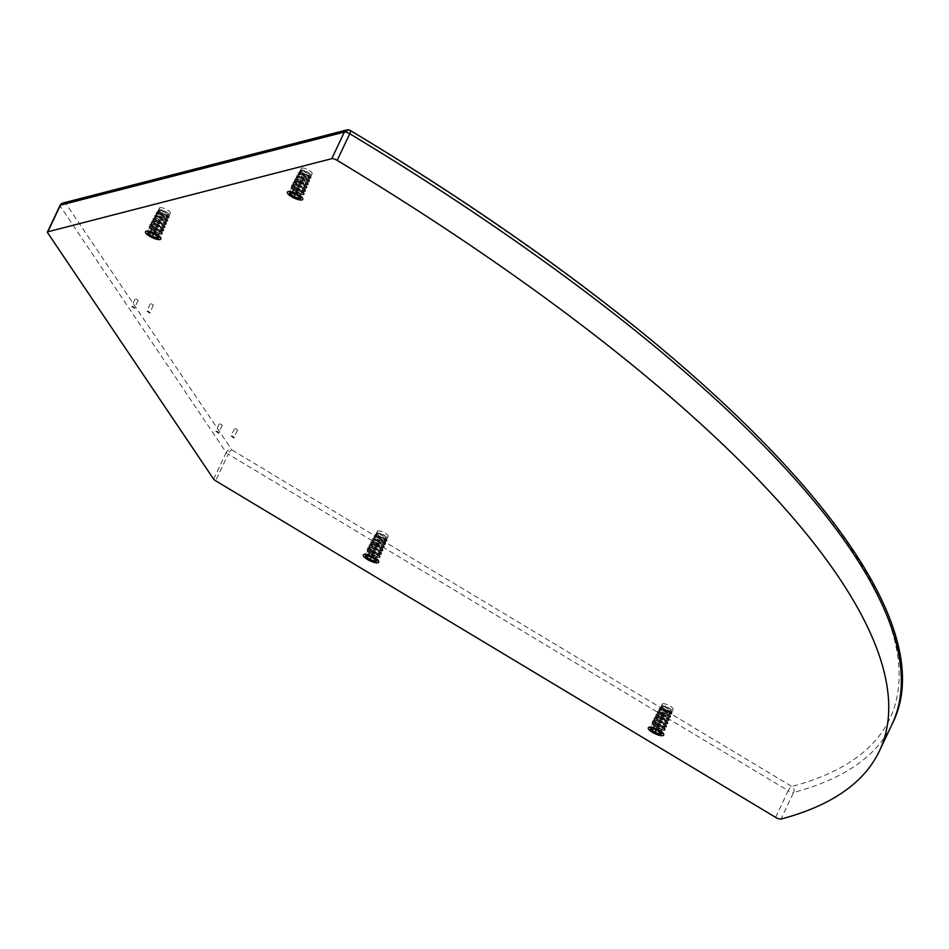 <?xml version="1.0" encoding="UTF-8"?>
<svg xmlns="http://www.w3.org/2000/svg" width="949" height="949" viewBox="0 0 949 949"><rect width="100%" height="100%" fill="white"/><g stroke="black" fill="none" stroke-linecap="round" stroke-linejoin="round"><path stroke-width="0.71" stroke-dasharray="4.75 3.56" d="M136.17 299.006L138.127 300.394L136.17 299.006M220.31 423.883L222.268 425.282L220.31 423.883M235.554 428.64L237.511 430.039L235.554 428.64M151.413 303.763L153.37 305.163L151.413 303.763M163.169 208.092A6.038 1.744 -154.7 0 0 159.42 208.045A6.038 1.744 -154.7 0 0 164.141 212.208A6.038 1.744 -154.7 0 0 170.345 213.217A6.038 1.744 -154.7 0 0 163.169 208.092M380.988 531.321A6.038 1.744 -154.7 0 0 377.239 531.286A6.038 1.744 -154.7 0 0 381.949 535.438A6.038 1.744 -154.7 0 0 388.165 536.446A6.038 1.744 -154.7 0 0 380.988 531.321M665.973 704.182A6.038 1.744 -154.7 0 0 662.224 704.146A6.038 1.744 -154.7 0 0 666.945 708.298A6.038 1.744 -154.7 0 0 673.149 709.306A6.038 1.744 -154.7 0 0 665.973 704.182M305.009 168.507A6.038 1.744 -154.7 0 0 301.26 168.471A6.038 1.744 -154.7 0 0 305.981 172.623A6.038 1.744 -154.7 0 0 312.185 173.631A6.038 1.744 -154.7 0 0 305.009 168.507M62.919 203.039A4.389 3.974 -104.4 0 1 65.813 203.489L231.829 449.873A4.389 1.376 -59 0 0 228.223 454.144A4.389 1.269 25.3 0 1 226.218 452.483A4.389 3.784 146 0 1 231.829 449.873L791.822 786.46A4.389 3.986 -104.8 0 1 793.613 792.415A4.389 1.269 25.3 0 1 788.216 790.731A4.389 1.376 121 0 1 791.822 786.46A1106.332 318.923 -154.7 0 0 349.73 130.404L65.813 203.489A4.389 3.784 -34 0 0 60.202 206.111A4.389 1.269 25.3 0 1 60.036 205.423M158.222 229.966L155.185 230.239L155.612 229.35L158.222 229.966A8.161 2.159 21.3 0 1 158.969 230.346L162.315 232.647L159.468 232.315L159.871 231.402M159.681 226.823L156.68 227.096L157.107 226.218L159.681 226.823A7.983 2.112 21.2 0 1 160.369 227.179L163.667 229.444L160.867 229.112L161.259 228.211M161.128 223.679L158.175 223.964L158.59 223.086L161.128 223.679A7.817 2.064 21.1 0 1 161.769 224L165.031 226.23L162.267 225.909L162.647 225.02M162.587 220.536L159.669 220.82L160.084 219.954L162.587 220.536A7.639 2.005 21 0 1 163.169 220.832L166.395 223.027L163.655 222.718L164.047 221.829M164.047 217.404L161.164 217.677L161.567 216.823L164.047 217.404A7.462 1.957 20.9 0 1 164.58 217.665L167.748 219.812L165.055 219.516L165.434 218.65M155.185 230.239L153.157 228.08L155.612 229.35M156.68 227.096L154.675 224.972L157.107 226.218M158.175 223.964L156.205 221.864L158.59 223.086M159.669 220.82L157.724 218.756L160.084 219.954M161.164 217.677L159.242 215.648L161.567 216.823M162.659 214.545L160.761 212.54L165.494 214.26L162.659 214.545L163.062 213.703M152.208 226.159L150.072 224.664L153.928 224.806L152.208 226.159L152.659 225.281M153.809 223.051L151.698 221.58L155.506 221.71L153.809 223.051L154.248 222.185M155.399 219.943L153.323 218.495L157.083 218.614L155.399 219.943L155.85 219.077M157 216.835L154.948 215.411L158.673 215.518L157 216.835L157.439 215.981M158.602 213.727L156.585 212.327L160.251 212.422L158.602 213.727L159.029 212.884M159.468 232.315L158.969 230.346M160.867 229.112L160.369 227.179M162.267 225.909L161.769 224M163.655 222.718L163.169 220.832M165.055 219.516L164.58 217.665M166.455 216.313L165.98 214.498L169.112 216.609L166.455 216.313L166.822 215.459M162.35 234.154L161.069 234.023L161.46 233.098L162.35 234.154A8.114 1.803 26.7 0 1 162.16 234.178A8.114 1.803 26.7 0 1 162.018 234.189L159.574 233.229L158.459 233.359L159.171 234.154L159.574 233.229M163.703 230.892L162.433 230.773L162.813 229.86L163.703 230.892A7.948 1.756 26.7 0 1 163.536 230.915A7.948 1.756 26.7 0 1 163.394 230.927L160.986 229.966L159.883 230.097L160.583 230.892L160.986 229.966M165.043 227.63L163.797 227.523L164.177 226.621L165.043 227.63A7.77 1.708 26.8 0 1 164.901 227.653A7.77 1.708 26.8 0 1 164.758 227.665L162.386 226.716L161.306 226.835L161.994 227.63L162.386 226.716M166.395 224.379L165.15 224.272L165.529 223.383L166.395 224.379A7.592 1.649 26.8 0 1 166.265 224.391A7.592 1.649 26.8 0 1 166.134 224.403L163.797 223.466L162.73 223.584L163.406 224.367L163.797 223.466M167.736 221.117L166.514 221.022L166.882 220.144L167.736 221.117A7.426 1.601 26.9 0 1 167.629 221.129A7.426 1.601 26.9 0 1 167.51 221.141L165.209 220.215L164.153 220.322L164.818 221.105L165.209 220.215M161.069 234.023L162.587 232.968L161.46 233.098M162.433 230.773L163.928 229.729L162.813 229.86M163.797 227.523L165.268 226.503L164.177 226.621M165.15 224.272L166.609 223.264L165.529 223.383M166.514 221.022L167.949 220.038L166.882 220.144M167.878 217.772L169.29 216.799L168.246 216.906L169.088 217.855L167.878 217.772L168.246 216.906M159.171 234.154L162.018 234.189M160.583 230.892L163.394 230.927M161.994 227.63L164.758 227.665M163.406 224.367L166.134 224.403M164.818 221.105L167.51 221.141M166.229 217.843L168.875 217.879L166.609 216.965L165.577 217.06L166.229 217.843L166.609 216.965M153.026 230.512L155.019 232.386L155.458 231.473L153.026 230.512A8.078 2.515 29.4 0 1 152.35 230.049L151.626 228.65L149.361 227.072L150.44 228.697L150.072 227.001L162.303 230.856L152.089 225.565L151.733 223.893L163.655 227.594L153.75 222.446L153.394 220.785L164.865 224.486L165.28 223.501L162.042 222.801L157.807 220.322L155.814 218.282L155.695 216.55L160.867 216.645L166.751 220.144L163.477 219.551L159.515 217.238L157.237 214.723L157.368 213.406L163.157 213.774L168.115 216.894L162.991 215.316L158.874 211.615L158.673 213.027L161.544 215.637L165.494 217.653L167.736 217.784L164.829 215.553L159.717 213.94L156.822 214.391L157.202 216.396L162.137 220.085L166.348 221.105L164.07 219.077L158.958 217.191L155.683 217.167L155.114 218.816L159.444 222.683L164.865 224.486M154.568 227.309L156.538 229.16L156.965 228.258L154.568 227.309A7.9 2.456 29.5 0 1 153.952 226.87L150.998 223.928L152.089 225.565M156.122 224.094L158.056 225.933L158.471 225.032L156.122 224.094A7.722 2.408 29.6 0 1 155.553 223.691L152.647 220.785L153.75 222.446M157.664 220.892L159.574 222.707L159.99 221.817L157.664 220.892A7.556 2.361 29.7 0 1 157.154 220.512L154.284 217.641L155.387 219.314M159.218 217.677L161.093 219.468L161.496 218.602L159.218 217.677A7.378 2.313 29.8 0 1 158.744 217.345L155.933 214.498L157.048 216.182M155.019 232.386L157.736 233.063L155.458 231.473M156.538 229.16L159.207 229.824L156.965 228.258M158.056 225.933L160.689 226.597L158.471 225.032M159.574 222.707L162.172 223.359L159.99 221.817M161.093 219.468L163.643 220.121L161.496 218.602M162.611 216.242L165.126 216.882L160.761 214.462L162.611 216.242L163.014 215.376M149.954 227.072L149.693 224.806L149.954 227.072L149.147 226.657A8.055 2.823 27.2 0 0 149.361 227.072L151.164 229.551L151.626 228.65M151.603 223.952L151.354 221.71L151.603 223.952L150.808 223.549A7.877 2.776 27.3 0 0 150.998 223.928L152.777 226.384L153.228 225.494M153.252 220.832L153.003 218.614L153.252 220.832L152.469 220.441A7.699 2.717 27.3 0 0 152.647 220.785L154.39 223.217L154.841 222.339M154.901 217.712L154.663 215.518L154.901 217.712L154.118 217.321A7.533 2.669 27.3 0 0 154.284 217.641L156.004 220.038L156.455 219.172M156.561 214.593L156.324 212.422L156.561 214.593L155.778 214.213A7.355 2.622 27.4 0 0 155.933 214.498L157.629 216.87L158.056 216.016M151.164 229.551L152.35 230.049M152.777 226.384L153.952 226.87M154.39 223.217L155.553 223.691M156.004 220.038L157.154 220.512M157.629 216.87L158.744 217.345M158.4 212.529L157.475 211.176A7.177 2.562 27.5 0 0 157.57 211.354L159.242 213.703L160.345 214.166L159.669 212.849L157.57 211.354L158.673 213.027M159.242 213.703L159.669 212.849M149.147 226.657L150.428 226.182M150.808 223.549L152.065 223.074M152.469 220.441L153.714 219.966M154.118 217.321L155.363 216.858M155.778 214.213L157 213.75M157.083 218.614A7.663 2.444 21.1 0 1 157.724 218.756M161.306 226.835A7.746 1.981 29.3 0 1 160.689 226.597M155.506 221.71A7.829 2.491 21.2 0 1 156.205 221.864M159.883 230.097A7.924 2.04 29.3 0 1 159.207 229.824M153.928 224.806A8.007 2.539 21.3 0 1 154.675 224.972M158.459 233.359A8.102 2.088 29.2 0 1 157.736 233.063M152.753 227.985L152.753 229.611L152.753 227.985A8.185 2.574 21.3 0 1 153.157 228.08M152.753 229.611L160.488 234.332L150.44 228.697M157.475 211.176L158.874 211.615M153.216 228.673L161.377 233.122L150.559 226.076L162.706 229.883L152.231 222.968L164.058 226.621L153.892 219.86L165.28 223.501M157.807 237.475A5.077 1.459 -154.7 0 0 157.831 237.428A5.077 1.459 -154.7 0 0 157.653 236.633A5.077 1.459 -154.7 0 0 154.201 234.095L153.37 233.834M154.841 234.557L154.201 234.095A5.077 1.459 -154.7 0 0 149.8 232.719L149.717 232.825M150.322 232.885L149.8 232.719A5.077 1.459 -154.7 0 0 148.661 233.086A5.077 1.459 -154.7 0 0 148.637 233.134M157.344 236.42L158.78 233.976L158.115 235.637A2.539 2.017 92.3 0 0 154.663 233.098A2.539 2.183 -34 0 0 150.262 231.722L149.8 232.719M154.663 233.098L154.201 234.095M148.839 233.881L149.313 232.885A2.539 2.017 -87.7 0 1 153.026 233.727M150.262 231.722L149.313 232.885M154.023 234.13A2.539 2.183 146 0 1 157.32 236.384M158.115 235.637L157.653 236.633M153.513 230.216A4.389 1.269 -154.7 0 0 150.938 230.014A4.389 1.269 -154.7 0 0 150.784 230.18A4.389 1.269 -154.7 0 0 154.213 233.205A4.389 1.269 -154.7 0 0 158.732 233.94A4.389 1.269 -154.7 0 0 158.768 233.715A4.389 1.269 -154.7 0 0 153.513 230.216M162.742 210.666A4.389 1.269 -154.7 0 0 160.013 210.642A4.389 1.269 -154.7 0 0 163.453 213.667A4.389 1.269 -154.7 0 0 167.961 214.403A4.389 1.269 -154.7 0 0 162.742 210.666M162.433 210.203A5.492 1.59 -154.7 0 0 159.029 210.156A5.492 1.59 -154.7 0 0 163.311 213.952A5.492 1.59 -154.7 0 0 168.969 214.854A5.492 1.59 -154.7 0 0 162.433 210.203M151.745 231.686A6.584 1.898 -154.7 0 0 147.676 231.627A6.584 1.898 -154.7 0 0 152.813 236.182A6.584 1.898 -154.7 0 0 159.586 237.262A6.584 1.898 -154.7 0 0 151.745 231.686M151.01 231.307A8.505 2.456 -154.7 0 0 145.731 231.248A8.505 2.456 -154.7 0 0 152.374 237.096A8.505 2.456 -154.7 0 0 161.105 238.519A8.505 2.456 -154.7 0 0 151.01 231.307M300.062 190.381L297.025 190.654L297.452 189.764L300.062 190.381A8.161 2.159 21.3 0 1 300.809 190.761L304.154 193.074L301.308 192.73L301.711 191.817M301.509 187.238L298.52 187.522L298.947 186.633L301.509 187.238A7.983 2.112 21.2 0 1 302.209 187.594L305.507 189.859L302.707 189.527L303.099 188.626M302.968 184.094L300.014 184.379L300.43 183.501L302.968 184.094A7.817 2.064 21.1 0 1 303.609 184.426L306.871 186.645L304.107 186.336L304.487 185.446M304.427 180.962L301.509 181.235L301.924 180.369L304.427 180.962A7.639 2.005 21 0 1 305.009 181.247L308.235 183.442L305.495 183.133L305.886 182.255M305.886 177.819L303.004 178.104L303.407 177.249L305.886 177.819A7.462 1.957 20.9 0 1 306.42 178.08L309.588 180.227L306.895 179.93L307.274 179.064M297.025 190.654L294.997 188.507L297.452 189.764M298.52 187.522L296.515 185.399L298.947 186.633M300.014 184.379L298.033 182.291L300.43 183.501M301.509 181.235L299.564 179.183L301.924 180.369M303.004 178.104L301.082 176.063L303.407 177.249M304.499 174.96L302.601 172.955L307.334 174.675L304.499 174.96L304.902 174.118M294.048 186.573L291.912 185.079L295.768 185.221L294.048 186.573L294.498 185.696M295.649 183.465L293.538 181.994L297.345 182.125L295.649 183.465L296.088 182.599M297.239 180.357L295.163 178.91L298.923 179.029L297.239 180.357L297.689 179.503M298.84 177.249L296.788 175.826L300.501 175.933L298.84 177.249L299.279 176.407M300.442 174.142L298.425 172.742L302.09 172.848L300.442 174.142L300.869 173.311M301.308 192.73L300.809 190.761M302.707 189.527L302.209 187.594M304.107 186.336L303.609 184.426M305.495 183.133L305.009 181.247M306.895 179.93L306.42 178.08M308.295 176.739L307.82 174.913L310.952 177.024L308.295 176.739L308.662 175.873M304.19 194.569L302.909 194.438L303.3 193.513L304.19 194.569A8.114 1.803 26.7 0 1 304 194.592A8.114 1.803 26.7 0 1 303.858 194.604L301.414 193.643L300.299 193.774L301.011 194.569L301.414 193.643M305.542 191.307L304.273 191.188L304.653 190.275L305.542 191.307A7.948 1.756 26.7 0 1 305.364 191.33A7.948 1.756 26.7 0 1 305.234 191.342L302.826 190.393L301.723 190.512L302.423 191.307L302.826 190.393M306.883 188.056L305.637 187.949L306.017 187.036L306.883 188.056A7.77 1.708 26.8 0 1 306.741 188.068A7.77 1.708 26.8 0 1 306.598 188.08L304.226 187.143L303.146 187.261L303.834 188.044L304.226 187.143M308.235 184.794L306.99 184.699L307.369 183.798L308.235 184.794A7.592 1.649 26.8 0 1 308.105 184.806A7.592 1.649 26.8 0 1 307.974 184.818L305.637 183.881L304.57 183.999L305.246 184.782L305.637 183.881M309.576 181.532L308.354 181.449L308.722 180.559L309.576 181.532A7.426 1.601 26.9 0 1 309.469 181.544A7.426 1.601 26.9 0 1 309.338 181.556L307.037 180.63L305.993 180.737L306.657 181.52L307.037 180.63M302.909 194.438L304.427 193.382L303.3 193.513M304.273 191.188L305.768 190.156L304.653 190.275M305.637 187.949L307.108 186.917L306.017 187.036M306.99 184.699L308.449 183.679L307.369 183.798M308.354 181.449L309.789 180.452L308.722 180.559M309.718 178.198L311.118 177.214L310.086 177.321L310.928 178.282L309.718 178.198L310.086 177.321M301.011 194.569L303.858 194.604M302.423 191.307L305.234 191.342M303.834 188.044L306.598 188.08M305.246 184.782L307.974 184.818M306.657 181.52L309.338 181.556M308.069 178.258L310.714 178.293L308.449 177.38L307.417 177.487L308.069 178.258L308.449 177.38M294.866 190.939L296.859 192.813L297.298 191.888L294.866 190.939A8.078 2.515 29.4 0 1 294.19 190.464L293.455 189.076L291.201 187.487L292.28 189.112L291.912 187.416L304.143 191.271L293.929 185.992L293.573 184.308L305.495 188.009L295.578 182.86L295.234 181.212L306.705 184.901L307.12 183.928L300.608 181.437L297.654 178.697L297.535 176.965L302.707 177.06L308.591 180.559L305.317 179.978L301.355 177.653L299.065 175.138L299.208 173.833L304.997 174.189L309.955 177.321L304.831 175.743L300.714 172.03L300.596 173.572L303.383 176.051L307.334 178.068L309.576 178.198L306.669 175.968L301.557 174.355L298.662 174.806L299.291 177.131L303.977 180.512L308.188 181.52L305.91 179.491L301.106 177.677L297.701 177.522L296.954 179.231L300.952 182.908L306.705 184.901M296.408 187.724L298.377 189.575L298.805 188.673L296.408 187.724A7.9 2.456 29.5 0 1 295.791 187.285L292.838 184.343L293.929 185.992M297.962 184.509L299.896 186.348L300.311 185.458L297.962 184.509A7.722 2.408 29.6 0 1 297.393 184.106L294.487 181.2L295.578 182.86M299.504 181.306L301.414 183.121L301.829 182.232L299.504 181.306A7.556 2.361 29.7 0 1 298.982 180.939L296.124 178.056L297.227 179.729M301.047 178.092L302.933 179.895L303.336 179.017L301.047 178.092A7.378 2.313 29.8 0 1 300.584 177.76L298.247 175.66M296.859 192.813L299.576 193.489L297.298 191.888M298.377 189.575L301.047 190.251L298.805 188.673M299.896 186.348L302.529 187.012L300.311 185.458M301.414 183.121L304 183.774L301.829 182.232M302.933 179.895L305.483 180.535L303.336 179.017M304.439 176.656L306.966 177.297L302.601 174.889L304.439 176.656L304.854 175.79M291.794 187.487L291.533 185.221L291.794 187.487L290.987 187.083A8.055 2.823 27.2 0 0 291.201 187.487L293.004 189.966L293.455 189.076M293.443 184.367L293.194 182.125L293.443 184.367L292.648 183.964A7.877 2.776 27.3 0 0 292.838 184.343L294.617 186.799L295.068 185.909M295.092 181.247L294.842 179.029L295.092 181.247L294.297 180.856A7.699 2.717 27.3 0 0 294.487 181.2L296.23 183.632L296.681 182.754M296.74 178.127L296.503 175.945L296.74 178.127L295.958 177.748A7.533 2.669 27.3 0 0 296.124 178.056L297.844 180.464L298.294 179.586M298.389 175.007L298.164 172.848L298.389 175.007L297.618 174.628A7.355 2.622 27.4 0 0 297.772 174.924L299.457 177.285L299.896 176.431M293.004 189.966L294.19 190.464M294.617 186.799L295.791 187.285M296.23 183.632L297.393 184.106M297.844 180.464L298.982 180.939M299.457 177.285L300.584 177.76M300.24 172.943L299.315 171.591A7.177 2.562 27.5 0 0 299.41 171.781L301.082 174.118L302.185 174.58L301.509 173.276L299.41 171.781L300.513 173.442M301.082 174.118L301.509 173.276M290.987 187.083L292.268 186.609M292.648 183.964L293.905 183.489M294.297 180.856L295.554 180.381M295.958 177.748L297.191 177.273M297.618 174.628L298.84 174.165M298.923 179.029A7.663 2.444 21.1 0 1 299.564 179.183M303.146 187.261A7.746 1.981 29.3 0 1 302.529 187.012M297.345 182.125A7.829 2.491 21.2 0 1 298.033 182.291M301.723 190.512A7.924 2.04 29.3 0 1 301.047 190.251M295.768 185.221A8.007 2.539 21.3 0 1 296.515 185.399M300.299 193.774A8.102 2.088 29.2 0 1 299.576 193.489M294.593 188.4L294.593 190.025L294.593 188.4A8.185 2.574 21.3 0 1 294.997 188.507M294.593 190.025L302.328 194.759L292.28 189.112M299.315 171.591L300.714 172.03M295.056 189.1L303.217 193.537L292.399 186.49L304.546 190.298L294.071 183.382L305.898 187.036L295.732 180.274L307.12 183.928M299.421 197.131L299.16 196.811A2.539 2.183 146 0 0 295.863 194.545M299.623 197.95L299.67 197.843A5.077 1.459 -154.7 0 0 299.67 197.843A5.077 1.459 -154.7 0 0 299.493 197.048A5.077 1.459 -154.7 0 0 296.041 194.509L295.198 194.248M296.669 194.972L296.041 194.509A5.077 1.459 -154.7 0 0 291.64 193.133L291.545 193.24M292.162 193.299L291.64 193.133A5.077 1.459 -154.7 0 0 290.489 193.501A5.077 1.459 -154.7 0 0 290.477 193.56M299.184 196.834L300.619 194.391L299.955 196.052A2.539 2.017 92.3 0 0 296.503 193.513A2.539 2.183 -34 0 0 292.102 192.137L291.64 193.133M296.503 193.513L296.041 194.509M290.679 194.296L291.153 193.299A2.539 2.017 -87.7 0 1 294.866 194.142M292.102 192.137L291.153 193.299M299.955 196.052L299.493 197.048M295.353 190.63A4.389 1.269 -154.7 0 0 292.778 190.429A4.389 1.269 -154.7 0 0 292.624 190.595A4.389 1.269 -154.7 0 0 296.052 193.62A4.389 1.269 -154.7 0 0 300.572 194.355A4.389 1.269 -154.7 0 0 300.596 194.13A4.389 1.269 -154.7 0 0 295.353 190.63M304.582 171.093A4.389 1.269 -154.7 0 0 301.853 171.057A4.389 1.269 -154.7 0 0 305.293 174.082A4.389 1.269 -154.7 0 0 309.801 174.818A4.389 1.269 -154.7 0 0 304.582 171.093M304.273 170.63A5.492 1.59 -154.7 0 0 300.869 170.571A5.492 1.59 -154.7 0 0 305.151 174.367A5.492 1.59 -154.7 0 0 310.809 175.268A5.492 1.59 -154.7 0 0 304.273 170.63M293.585 192.113A6.584 1.898 -154.7 0 0 289.516 192.042A6.584 1.898 -154.7 0 0 294.653 196.597A6.584 1.898 -154.7 0 0 301.426 197.677A6.584 1.898 -154.7 0 0 293.585 192.113M292.85 191.722A8.505 2.456 -154.7 0 0 287.571 191.674A8.505 2.456 -154.7 0 0 294.214 197.522A8.505 2.456 -154.7 0 0 302.945 198.934A8.505 2.456 -154.7 0 0 292.85 191.722M376.029 553.196L373.004 553.469L373.432 552.579L376.029 553.196A8.161 2.159 21.3 0 1 376.789 553.575L380.122 555.889L377.287 555.545L377.678 554.631M377.488 550.064L374.499 550.337L374.914 549.447L377.488 550.064A7.983 2.112 21.2 0 1 378.188 550.408L381.486 552.674L378.687 552.342L379.078 551.452M378.948 546.921L375.994 547.193L376.409 546.316L378.948 546.921A7.817 2.064 21.1 0 1 379.588 547.241L382.85 549.471L380.075 549.151L380.466 548.261M380.407 543.777L377.488 544.062L377.892 543.196L380.407 543.777A7.639 2.005 21 0 1 380.988 544.074L384.203 546.256L381.474 545.948L381.854 545.07M381.854 540.633L378.983 540.918L379.386 540.064L381.854 540.633A7.462 1.957 20.9 0 1 382.388 540.894L385.567 543.053L382.874 542.757L383.254 541.879M373.004 553.469L370.976 551.322L373.432 552.579M374.499 550.337L372.494 548.214L374.914 549.447M375.994 547.193L374.013 545.106L376.409 546.316M377.488 544.062L375.531 541.998L377.892 543.196M378.983 540.918L377.061 538.89L379.386 540.064M380.466 537.775L378.58 535.782L383.313 537.49L380.466 537.775L380.869 536.932M370.015 549.388L367.88 547.893L371.747 548.036L370.015 549.388L370.466 548.51M371.617 546.28L369.517 544.809L373.325 544.94L371.617 546.28L372.067 545.414M373.218 543.172L371.142 541.725L374.902 541.855L373.218 543.172L373.657 542.318M374.819 540.064L372.767 538.641L376.48 538.759L374.819 540.064L375.258 539.222M376.421 536.968L374.392 535.556L378.058 535.663L376.421 536.968L376.848 536.126M377.287 555.545L376.789 553.575M378.687 552.342L378.188 550.408M380.075 549.151L379.588 547.241M381.474 545.948L380.988 544.074M382.874 542.757L382.388 540.894M384.262 539.554L383.787 537.727L386.919 539.839L384.262 539.554L384.642 538.688M380.169 557.383L378.888 557.265L379.268 556.339L380.169 557.383A8.114 1.803 26.7 0 1 379.98 557.407A8.114 1.803 26.7 0 1 379.837 557.419L377.394 556.458L376.267 556.588L376.99 557.383L377.394 556.458M381.522 554.121L380.252 554.014L380.632 553.101L381.522 554.121A7.948 1.756 26.7 0 1 381.344 554.145A7.948 1.756 26.7 0 1 381.201 554.157L378.793 553.208L377.69 553.338L378.402 554.121L378.793 553.208M382.862 550.871L381.605 550.764L381.984 549.862L382.862 550.871A7.77 1.708 26.8 0 1 382.708 550.894A7.77 1.708 26.8 0 1 382.577 550.894L380.205 549.957L379.114 550.076L379.814 550.859L380.205 549.957M384.203 547.609L382.969 547.514L383.349 546.612L384.203 547.609A7.592 1.649 26.8 0 1 384.084 547.632A7.592 1.649 26.8 0 1 383.942 547.632L381.605 546.707L380.537 546.814L381.225 547.597L381.605 546.707M385.555 544.358L384.333 544.263L384.701 543.374L385.555 544.358A7.426 1.601 26.9 0 1 385.448 544.37A7.426 1.601 26.9 0 1 385.318 544.37L383.016 543.445L381.961 543.563L382.637 544.335L383.016 543.445M378.888 557.265L380.395 556.197L379.268 556.339M380.252 554.014L381.735 552.97L380.632 553.101M381.605 550.764L383.076 549.732L381.984 549.862M382.969 547.514L384.416 546.505L383.349 546.612M384.333 544.263L385.757 543.267L384.701 543.374M385.685 541.013L387.097 540.028L386.053 540.135L386.895 541.096L385.685 541.013L386.053 540.135M376.99 557.383L379.837 557.419M378.402 554.121L381.201 554.157M379.814 550.859L382.577 550.894M381.225 547.597L383.942 547.632M382.637 544.335L385.318 544.37M384.048 541.072L386.694 541.12L384.428 540.195L383.384 540.301L384.048 541.072L384.428 540.195M370.834 553.753L372.838 555.628L373.265 554.714L370.834 553.753A8.078 2.515 29.4 0 1 370.169 553.279L369.434 551.891L367.168 550.301L368.259 551.927L367.892 550.23L380.122 554.086L369.908 548.807L369.552 547.134L381.462 550.823L371.557 545.675L371.213 544.026L382.684 547.715L383.088 546.743L376.575 544.252L373.728 541.665L373.503 539.791L378.675 539.874L384.57 543.374L381.296 542.792L377.322 540.467L375.045 537.953L375.187 536.648L380.964 537.004L385.923 540.135L380.798 538.558L376.694 534.856L376.207 535.77L378.687 538.403L383.313 540.894L385.531 541.084L382.637 538.795L377.536 537.181L374.63 537.62L375.009 539.625L379.956 543.326L384.167 544.335L381.427 542.069L376.777 540.432L373.503 540.408L372.921 542.045L376.931 545.722L382.684 547.715M372.388 550.539L374.357 552.401L374.784 551.488L372.388 550.539A7.9 2.456 29.5 0 1 371.771 550.1L368.817 547.17L369.908 548.807M373.93 547.336L375.875 549.163L376.29 548.273L373.93 547.336A7.722 2.408 29.6 0 1 373.36 546.932L370.454 544.026L371.557 545.675M375.484 544.121L377.382 545.936L377.797 545.046L375.484 544.121A7.556 2.361 29.7 0 1 374.962 543.753L372.103 540.883L373.206 542.543M377.026 540.906L378.9 542.709L379.315 541.832L377.026 540.906A7.378 2.313 29.8 0 1 376.563 540.574L374.226 538.474M372.838 555.628L375.543 556.304L373.265 554.714M374.357 552.401L377.026 553.065L374.784 551.488M375.875 549.163L378.497 549.827L376.29 548.273M377.382 545.936L379.98 546.588L377.797 545.046M378.9 542.709L381.462 543.35L379.315 541.832M380.419 539.483L382.933 540.111L378.568 537.703L380.419 539.483L380.822 538.617M367.773 550.301L367.512 548.036L367.773 550.301L366.955 549.898A8.055 2.823 27.2 0 0 367.168 550.301L368.983 552.793L369.434 551.891M369.422 547.182L369.161 544.94L369.422 547.182L368.615 546.778A7.877 2.776 27.3 0 0 368.817 547.17L370.596 549.613L371.047 548.736M371.071 544.062L370.822 541.855L371.071 544.062L370.276 543.67A7.699 2.717 27.3 0 0 370.454 544.026L372.21 546.446L372.66 545.568M372.72 540.942L372.483 538.759L372.72 540.942L371.937 540.562A7.533 2.669 27.3 0 0 372.103 540.883L373.823 543.279L374.262 542.413M374.369 537.822L374.131 535.663L374.369 537.822L373.598 537.442A7.355 2.622 27.4 0 0 373.74 537.739L375.436 540.111L375.875 539.246M368.983 552.793L370.169 553.279M370.596 549.613L371.771 550.1M372.21 546.446L373.36 546.932M373.823 543.279L374.962 543.753M375.436 540.111L376.563 540.574M376.207 535.77L375.294 534.406A7.177 2.562 27.5 0 0 375.389 534.595L377.05 536.932L378.153 537.407L377.488 536.09L375.389 534.595L376.492 536.256M377.05 536.932L377.488 536.09M366.955 549.898L368.236 549.424M368.615 546.778L369.885 546.316M370.276 543.67L371.522 543.208M371.937 540.562L373.171 540.088M373.598 537.442L374.819 536.98M374.902 541.855A7.663 2.444 21.1 0 1 375.531 541.998M379.114 550.076A7.746 1.981 29.3 0 1 378.497 549.827M373.325 544.94A7.829 2.491 21.2 0 1 374.013 545.106M377.69 553.338A7.924 2.04 29.3 0 1 377.026 553.065M371.747 548.036A8.007 2.539 21.3 0 1 372.494 548.214M376.267 556.588A8.102 2.088 29.2 0 1 375.543 556.304M370.561 551.215L370.573 552.84L370.561 551.215A8.185 2.574 21.3 0 1 370.976 551.322M370.573 552.84L378.307 557.573L368.259 551.927M375.294 534.406L376.694 534.856M371.035 551.915L379.185 556.351L368.378 549.305L380.525 553.125L370.039 546.197L381.878 549.851L371.7 543.089L383.088 546.743M375.401 559.946L375.14 559.625A2.539 2.183 146 0 0 371.83 557.371M375.602 560.764L375.65 560.657A5.077 1.459 -154.7 0 0 375.65 560.657A5.077 1.459 -154.7 0 0 375.46 559.863A5.077 1.459 -154.7 0 0 372.008 557.324L371.178 557.063M372.649 557.798L372.008 557.324A5.077 1.459 -154.7 0 0 367.607 555.948L367.524 556.055M368.141 556.114L367.607 555.948A5.077 1.459 -154.7 0 0 366.468 556.316A5.077 1.459 -154.7 0 0 366.444 556.375M375.163 559.649L376.599 557.205L375.934 558.866A2.539 2.017 92.3 0 0 372.483 556.328A2.539 2.183 -34 0 0 368.082 554.963L367.607 555.948M372.483 556.328L372.008 557.324M366.658 557.11L367.121 556.126A2.539 2.017 -87.7 0 1 370.845 556.956M368.082 554.963L367.121 556.126M375.934 558.866L375.46 559.863M371.32 553.445A4.389 1.269 -154.7 0 0 368.746 553.243A4.389 1.269 -154.7 0 0 368.592 553.421A4.389 1.269 -154.7 0 0 372.032 556.446A4.389 1.269 -154.7 0 0 376.539 557.17A4.389 1.269 -154.7 0 0 376.575 556.944A4.389 1.269 -154.7 0 0 371.32 553.445M380.561 533.907A4.389 1.269 -154.7 0 0 377.832 533.884A4.389 1.269 -154.7 0 0 381.261 536.897A4.389 1.269 -154.7 0 0 385.78 537.632A4.389 1.269 -154.7 0 0 380.561 533.907M380.252 533.445A5.492 1.59 -154.7 0 0 376.848 533.385A5.492 1.59 -154.7 0 0 381.13 537.193A5.492 1.59 -154.7 0 0 386.777 538.083A5.492 1.59 -154.7 0 0 380.252 533.445M369.564 554.928A6.584 1.898 -154.7 0 0 365.484 554.857A6.584 1.898 -154.7 0 0 370.62 559.412A6.584 1.898 -154.7 0 0 377.405 560.491A6.584 1.898 -154.7 0 0 369.564 554.928M368.817 554.536A8.505 2.456 -154.7 0 0 363.55 554.489A8.505 2.456 -154.7 0 0 370.181 560.337A8.505 2.456 -154.7 0 0 378.924 561.761A8.505 2.456 -154.7 0 0 368.817 554.536M661.026 726.056L657.989 726.329L658.416 725.439L661.026 726.056A8.161 2.159 21.3 0 1 661.773 726.436L665.119 728.749L662.283 728.405L662.675 727.492M662.485 722.913L659.484 723.197L659.911 722.308L662.485 722.913A7.983 2.112 21.2 0 1 663.173 723.268L666.483 725.534L663.671 725.202L664.063 724.301M663.944 719.769L660.979 720.054L661.394 719.176L663.944 719.769A7.817 2.064 21.1 0 1 664.585 720.101L667.835 722.331L665.071 722.011L665.463 721.121M665.391 716.637L662.473 716.91L662.888 716.044L665.391 716.637A7.639 2.005 21 0 1 665.984 716.922L669.199 719.117L666.471 718.808L666.85 717.93M666.85 713.494L663.968 713.778L664.383 712.924L666.85 713.494A7.462 1.957 20.9 0 1 667.384 713.755L670.552 715.902L667.859 715.605L668.238 714.739M657.989 726.329L655.961 724.182L658.416 725.439M659.484 723.197L657.491 721.074L659.911 722.308M660.979 720.054L659.009 717.966L661.394 719.176M662.473 716.91L660.528 714.858L662.888 716.044M663.968 713.778L662.046 711.75L664.383 712.924M665.463 710.635L663.565 708.642L668.31 710.35L665.463 710.635L665.866 709.793M655.012 722.248L652.876 720.754L656.744 720.896L655.012 722.248L655.462 721.37M656.613 719.14L654.502 717.669L658.321 717.8L656.613 719.14L657.052 718.274M658.215 716.032L656.127 714.585L659.899 714.704L658.215 716.032L658.653 715.178M659.804 712.924L657.764 711.501L661.477 711.62L659.804 712.924L660.243 712.082M661.406 709.816L659.389 708.417L663.054 708.523L661.406 709.816L661.844 708.986M662.283 728.405L661.773 726.436M663.671 725.202L663.173 723.268M665.071 722.011L664.585 720.101M666.471 718.808L665.984 716.922M667.859 715.605L667.384 713.755M669.259 712.414L668.784 710.587L671.916 712.699L669.259 712.414L669.626 711.548M665.166 730.244L663.873 730.113L664.264 729.2L665.166 730.244A8.114 1.803 26.7 0 1 664.976 730.267A8.114 1.803 26.7 0 1 664.822 730.279L662.378 729.318L661.263 729.449L661.987 730.244L662.378 729.318M666.506 726.981L665.237 726.875L665.617 725.949L666.506 726.981A7.948 1.756 26.7 0 1 666.34 727.005A7.948 1.756 26.7 0 1 666.198 727.017L663.79 726.068L662.687 726.187L663.398 726.981L663.79 726.068M667.859 723.731L666.601 723.624L666.981 722.711L667.859 723.731A7.77 1.708 26.8 0 1 667.705 723.743A7.77 1.708 26.8 0 1 667.574 723.755L665.202 722.818L664.11 722.936L664.81 723.719L665.202 722.818M669.199 720.469L667.966 720.374L668.333 719.472L669.199 720.469A7.592 1.649 26.8 0 1 669.069 720.481A7.592 1.649 26.8 0 1 668.938 720.493L666.601 719.556L665.534 719.674L666.222 720.457L666.601 719.556M670.552 717.207L669.318 717.124L669.697 716.234L670.552 717.207A7.426 1.601 26.9 0 1 670.445 717.23A7.426 1.601 26.9 0 1 670.314 717.23L668.013 716.305L666.957 716.412L667.621 717.195L668.013 716.305M663.873 730.113L665.391 729.057L664.264 729.2M665.237 726.875L666.732 725.831L665.617 725.949M666.601 723.624L668.072 722.592L666.981 722.711M667.966 720.374L669.413 719.354L668.333 719.472M669.318 717.124L670.753 716.127L669.697 716.234M670.682 713.873L672.094 712.889L671.05 712.996L671.892 713.956L670.682 713.873L671.05 712.996M661.987 730.244L664.822 730.279M663.398 726.981L666.198 727.017M664.81 723.719L667.574 723.755M666.222 720.457L668.938 720.493M667.621 717.195L670.314 717.23M669.033 713.933L671.678 713.968L669.413 713.055L668.381 713.162L669.033 713.933L669.413 713.055M655.83 726.614L657.835 728.488L658.262 727.563L655.83 726.614A8.078 2.515 29.4 0 1 655.166 726.139L654.43 724.751L652.165 723.162L653.244 724.787L652.876 723.091L665.107 726.946L654.905 721.667L654.537 719.983L666.459 723.684L656.554 718.535L656.21 716.886L667.669 720.576L668.084 719.603L661.572 717.112L658.725 714.526L658.499 712.64L663.671 712.735L669.567 716.222L666.293 715.653L662.319 713.328L660.041 710.813L660.172 709.508L665.961 709.864L670.919 712.996L665.795 711.418L661.678 707.705L661.477 709.117L664.347 711.726L668.298 713.743L670.54 713.873L667.633 711.643L662.532 710.03L659.626 710.481L660.255 712.806L664.941 716.187L669.152 717.195L666.886 715.166L662.07 713.351L658.677 713.197L657.918 714.905L661.916 718.583L667.669 720.576M657.384 723.399L659.341 725.25L659.769 724.348L657.384 723.399A7.9 2.456 29.5 0 1 656.755 722.96L653.802 720.018L654.905 721.667M658.926 720.196L660.86 722.023L661.287 721.133L658.926 720.196A7.722 2.408 29.6 0 1 658.357 719.781L655.451 716.875L656.554 718.535M660.468 716.981L662.378 718.796L662.793 717.907L660.468 716.981A7.556 2.361 29.7 0 1 659.958 716.614L657.088 713.743L658.203 715.404M662.022 713.767L663.897 715.57L664.312 714.692L662.022 713.767A7.378 2.313 29.8 0 1 661.548 713.434L658.736 710.599L659.852 712.272M657.835 728.488L660.54 729.164L658.262 727.563M659.341 725.25L662.022 725.926L659.769 724.348M660.86 722.023L663.493 722.687L661.287 721.133M662.378 718.796L664.976 719.449L662.793 717.907M663.897 715.57L666.447 716.21L664.312 714.692M665.415 712.331L667.93 712.972L663.565 710.564L665.415 712.331L665.818 711.465M652.77 723.162L652.497 720.896L652.77 723.162L651.951 722.758A8.055 2.823 27.2 0 0 652.165 723.162L653.968 725.641L654.43 724.751M654.419 720.042L654.158 717.8L654.419 720.042L653.612 719.639A7.877 2.776 27.3 0 0 653.802 720.018L655.581 722.474L656.032 721.584M656.067 716.922L655.818 714.704L656.067 716.922L655.273 716.531A7.699 2.717 27.3 0 0 655.451 716.875L657.194 719.306L657.645 718.429M657.716 713.802L657.467 711.62L657.716 713.802L656.933 713.423A7.533 2.669 27.3 0 0 657.088 713.743L658.82 716.139L659.258 715.273M659.365 710.682L659.128 708.523L659.365 710.682L658.594 710.303A7.355 2.622 27.4 0 0 658.736 710.599L660.433 712.96L660.872 712.106M653.968 725.641L655.166 726.139M655.581 722.474L656.755 722.96M657.194 719.306L658.357 719.781M658.82 716.139L659.958 716.614M660.433 712.96L661.548 713.434M661.204 708.618L660.279 707.266A7.177 2.562 27.5 0 0 660.385 707.456L662.046 709.793L663.149 710.255L662.473 708.95L660.385 707.456L661.477 709.117M662.046 709.793L662.473 708.95M651.951 722.758L653.232 722.284M653.612 719.639L654.881 719.164M655.273 716.531L656.518 716.056M656.933 713.423L658.167 712.948M658.594 710.303L659.804 709.84M659.899 714.704A7.663 2.444 21.1 0 1 660.528 714.858M664.11 722.936A7.746 1.981 29.3 0 1 663.493 722.687M658.321 717.8A7.829 2.491 21.2 0 1 659.009 717.966M662.687 726.187A7.924 2.04 29.3 0 1 662.022 725.926M656.744 720.896A8.007 2.539 21.3 0 1 657.491 721.074M661.263 729.449A8.102 2.088 29.2 0 1 660.54 729.164M655.557 724.075L655.569 725.7L655.557 724.075A8.185 2.574 21.3 0 1 655.961 724.182M655.569 725.7L663.292 730.433L653.244 724.787M660.279 707.266L661.678 707.705M656.032 724.775L664.181 729.212L653.375 722.165L665.522 725.973L655.035 719.057L666.862 722.711L656.696 715.949L668.084 719.603M660.385 732.806L661.595 730.066L660.457 732.723A5.077 1.459 -154.7 0 0 657.005 730.184L656.174 729.923M660.611 733.565A5.077 1.459 -154.7 0 0 660.646 733.518A5.077 1.459 -154.7 0 0 660.457 732.723M657.645 730.647L657.005 730.184A5.077 1.459 -154.7 0 0 652.604 728.808L652.521 728.915M653.126 728.974L652.604 728.808A5.077 1.459 -154.7 0 0 651.465 729.176A5.077 1.459 -154.7 0 0 651.441 729.235M660.919 731.726A2.539 2.017 92.3 0 0 657.479 729.188A2.539 2.183 -34 0 0 653.078 727.812L652.604 728.808M657.479 729.188L657.005 730.184M651.655 729.971L652.117 728.974A2.539 2.017 -87.7 0 1 655.83 729.817M653.078 727.812L652.117 728.974M656.827 730.232A2.539 2.183 146 0 1 660.124 732.474M656.317 726.305A4.389 1.269 -154.7 0 0 653.742 726.104A4.389 1.269 -154.7 0 0 653.588 726.282A4.389 1.269 -154.7 0 0 657.016 729.295A4.389 1.269 -154.7 0 0 661.536 730.03A4.389 1.269 -154.7 0 0 661.572 729.805A4.389 1.269 -154.7 0 0 656.317 726.305M665.557 706.768A4.389 1.269 -154.7 0 0 662.829 706.732A4.389 1.269 -154.7 0 0 666.257 709.757A4.389 1.269 -154.7 0 0 670.777 710.493A4.389 1.269 -154.7 0 0 665.557 706.768M665.237 706.305A5.492 1.59 -154.7 0 0 661.844 706.246A5.492 1.59 -154.7 0 0 666.127 710.042A5.492 1.59 -154.7 0 0 671.773 710.943A5.492 1.59 -154.7 0 0 665.237 706.305M654.561 727.788A6.584 1.898 -154.7 0 0 650.48 727.717A6.584 1.898 -154.7 0 0 655.617 732.272A6.584 1.898 -154.7 0 0 662.39 733.352A6.584 1.898 -154.7 0 0 654.561 727.788M653.814 727.397A8.505 2.456 -154.7 0 0 648.535 727.349A8.505 2.456 -154.7 0 0 655.178 733.197A8.505 2.456 -154.7 0 0 663.92 734.609A8.505 2.456 -154.7 0 0 653.814 727.397M775.63 817.362L788.216 790.731L228.223 454.144L215.637 480.775M892.06 724.241A1110.721 320.193 25.3 0 1 793.613 792.415L781.027 819.046M213.632 479.115L226.218 452.483L60.202 206.111L47.616 232.742M135.138 298.994L131.543 306.598M138.127 300.394L134.521 308.01M219.29 423.871L215.696 431.475M222.268 425.282L218.673 432.886M234.533 428.628L230.939 436.243M237.511 430.039L233.917 437.643M150.381 303.751L146.787 311.355M153.37 305.163L149.764 312.767M159.42 208.045L147.736 232.778M170.345 213.217L158.661 237.938M377.239 531.286L365.543 556.019M388.165 536.446L376.468 561.179M662.224 704.146L650.539 728.868M673.149 709.306L661.465 734.04M301.26 168.471L289.575 193.193M312.185 173.631L300.501 198.365M167.629 221.129L165.968 221.295M166.265 224.391L164.592 224.557M164.901 227.653L163.216 227.819M163.536 230.915L161.852 231.082M162.16 234.178L160.488 234.332M167.344 218.021L168.981 217.867M160.974 234.095L161.377 233.122M150.072 227.001L150.571 226.076M162.303 230.856L162.706 229.883M151.721 223.893L152.22 222.956M163.655 227.594L164.058 226.621M153.406 220.797L153.892 219.86M164.984 224.355L165.387 223.383M160.013 210.642L150.784 230.18M167.961 214.403L158.732 233.94M156.692 214.569L155.541 216.763M155.043 217.689L147.676 231.627M166.348 221.105L159.586 237.262M159.029 210.156L157.178 213.655M168.969 214.854L168.115 216.894M167.712 217.843L166.751 220.144M298.247 175.648L298.888 176.597M309.469 181.544L307.808 181.71M308.105 184.806L306.432 184.972M306.741 188.068L305.056 188.234M305.364 191.33L303.692 191.496M304 194.592L302.328 194.759M309.184 178.448L310.821 178.282M302.814 194.509L303.217 193.537M291.912 187.428L292.411 186.49M304.143 191.271L304.546 190.298M293.561 184.308L294.06 183.382M305.495 188.009L305.898 187.036M295.246 181.212L295.732 180.274M306.824 184.77L307.227 183.798M309.801 174.818L300.572 194.355A5.077 5.077 0 0 0 300.596 194.13M301.853 171.057L292.624 190.595M298.532 174.996L297.381 177.178M296.883 178.104L289.516 192.042M308.188 181.52L301.426 197.677M300.869 170.571L299.018 174.07M310.809 175.268L309.955 177.321M309.552 178.27L308.591 180.559M374.226 538.463L374.855 539.412M385.448 544.37L383.787 544.524M384.084 547.632L382.4 547.787M382.708 550.894L381.035 551.049M381.344 554.145L379.671 554.311M379.98 557.407L378.307 557.573M385.152 541.262L386.801 541.096M378.793 557.324L379.197 556.363M367.892 550.242L368.378 549.305M380.11 554.086L380.525 553.125M369.541 547.122L370.027 546.197M381.462 550.823L381.878 549.851M371.213 544.026L371.711 543.101M382.803 547.597L383.206 546.624M377.832 533.884L368.592 553.421M385.78 537.632L376.539 557.17M374.511 537.81L373.348 539.993M372.862 540.918L365.484 554.857M384.167 544.335L377.405 560.491M376.848 533.385L374.997 536.897M386.777 538.083L385.923 540.135M385.531 541.084L384.57 543.374M670.445 717.23L668.772 717.385M669.069 720.481L667.396 720.647M667.705 723.743L666.032 723.909M666.34 727.005L664.656 727.171M664.976 730.267L663.292 730.433M670.148 714.123L671.785 713.956M663.778 730.184L664.193 729.212M652.888 723.102L653.375 722.165M665.107 726.946L665.51 725.973M654.537 719.983L655.024 719.057M666.459 723.684L666.862 722.711M656.21 716.886L656.708 715.949M667.788 720.445L668.203 719.484M662.829 706.732L653.588 726.282M670.777 710.493L661.536 730.03M659.508 710.671L658.345 712.853M657.859 713.778L650.48 727.717M669.164 717.195L662.39 733.352M661.844 706.246L659.982 709.745M671.773 710.943L670.919 712.996M670.516 713.945L669.555 716.234"/><path stroke-width="1.42" d="M132.563 306.61L134.521 308.01L132.563 306.61M216.716 431.487L218.673 432.886L216.716 431.487M231.959 436.255L233.917 437.643L231.959 436.255M147.807 311.367L149.764 312.767L147.807 311.367M151.484 232.813A6.038 1.744 25.3 0 1 158.661 237.938A6.038 1.744 25.3 0 1 152.457 236.93A6.038 1.744 25.3 0 1 147.736 232.778A6.038 1.744 25.3 0 1 151.484 232.813M369.291 556.055A6.038 1.744 25.3 0 1 376.468 561.179A6.038 1.744 25.3 0 1 370.264 560.171A6.038 1.744 25.3 0 1 365.543 556.019A6.038 1.744 25.3 0 1 369.291 556.055M654.288 728.915A6.038 1.744 25.3 0 1 661.465 734.04A6.038 1.744 25.3 0 1 655.261 733.031A6.038 1.744 25.3 0 1 650.539 728.868A6.038 1.744 25.3 0 1 654.288 728.915M293.324 193.24A6.038 1.744 25.3 0 1 300.501 198.365A6.038 1.744 25.3 0 1 294.285 197.356A6.038 1.744 25.3 0 1 289.575 193.193A6.038 1.744 25.3 0 1 293.324 193.24M337.18 160.381A1110.721 320.193 -154.7 0 1 879.474 750.873A1110.721 320.193 -154.7 0 1 781.027 819.046A4.389 1.269 25.3 0 1 775.63 817.362L215.637 480.775A4.389 1.269 25.3 0 1 213.632 479.115L47.616 232.742A4.389 1.269 25.3 0 1 47.45 232.054A4.389 1.269 25.3 0 1 47.841 231.781L60.439 205.15A4.389 3.974 -104.4 0 1 62.919 203.039A4.389 4.389 0 0 0 60.036 205.423A4.389 1.269 25.3 0 1 60.439 205.15L344.357 132.065A4.389 1.269 25.3 0 1 349.766 133.75A4.389 1.4 -58.9 0 0 350.205 130.44A4.389 4.389 0 0 0 346.836 129.954L346.836 129.954A4.389 3.974 75.6 0 0 344.357 132.065L331.77 158.685A4.389 1.269 25.3 0 1 337.18 160.381L349.766 133.75A1110.721 320.193 25.3 0 1 892.06 724.241C955.216 601.452 725.558 355.294 350.205 130.44M349.73 130.404A4.389 3.974 75.6 0 0 346.836 129.954L62.919 203.039M331.77 158.685L47.841 231.781M149.717 232.825L148.839 233.881L152.291 236.42L156.692 237.796L157.581 236.716M148.637 233.134A5.077 1.459 -154.7 0 0 148.839 233.881A5.077 1.459 -154.7 0 0 152.291 236.42A5.077 1.459 -154.7 0 0 156.692 237.796A5.077 1.459 -154.7 0 0 157.807 237.475M157.32 236.396L154.841 234.557M153.37 233.834L150.322 232.885M154.153 234.201A5.077 1.459 25.3 0 1 157.783 237.535A5.077 1.459 25.3 0 1 152.575 236.681A5.077 1.459 25.3 0 1 148.602 233.193A5.077 1.459 25.3 0 1 154.153 234.201M153.026 233.727A2.539 2.017 -87.7 0 1 152.765 235.423L152.291 236.42M157.32 236.384A2.539 2.183 146 0 1 157.166 236.799L156.692 237.796M152.765 235.423A2.539 2.183 146 0 1 154.023 234.13M150.784 231.781A8.505 2.456 -154.7 0 0 145.505 231.722A8.505 2.456 -154.7 0 0 152.148 237.582A8.505 2.456 -154.7 0 0 160.879 238.994A8.505 2.456 -154.7 0 0 150.784 231.781M291.545 193.24L290.679 194.296L294.131 196.834L298.532 198.211L299.421 197.131M290.477 193.56A5.077 1.459 -154.7 0 0 290.679 194.296A5.077 1.459 -154.7 0 0 294.131 196.834A5.077 1.459 -154.7 0 0 298.532 198.211A5.077 1.459 -154.7 0 0 299.647 197.89M298.532 198.211L299.006 197.214A2.539 2.183 146 0 0 299.16 196.799L296.669 194.972M295.198 194.248L292.162 193.299M295.993 194.616A5.077 1.459 25.3 0 1 299.623 197.95A5.077 1.459 25.3 0 1 294.404 197.107A5.077 1.459 25.3 0 1 290.441 193.608A5.077 1.459 25.3 0 1 295.993 194.616M294.866 194.142A2.539 2.017 -87.7 0 1 294.605 195.838L294.131 196.834M294.605 195.838A2.539 2.183 146 0 1 295.863 194.545M292.624 192.196A8.505 2.456 -154.7 0 0 287.345 192.149A8.505 2.456 -154.7 0 0 293.988 197.997A8.505 2.456 -154.7 0 0 302.719 199.409A8.505 2.456 -154.7 0 0 292.624 192.196M367.524 556.055L366.658 557.11L370.11 559.649L374.511 561.025L375.401 559.946M366.444 556.375A5.077 1.459 -154.7 0 0 366.658 557.11A5.077 1.459 -154.7 0 0 370.11 559.649A5.077 1.459 -154.7 0 0 374.511 561.025A5.077 1.459 -154.7 0 0 375.626 560.705M374.511 561.025L374.974 560.04A2.539 2.183 146 0 0 375.128 559.625L372.649 557.798M371.178 557.063L368.141 556.114M371.961 557.431A5.077 1.459 25.3 0 1 375.602 560.764A5.077 1.459 25.3 0 1 370.383 559.922A5.077 1.459 25.3 0 1 366.421 556.422A5.077 1.459 25.3 0 1 371.961 557.431M370.845 556.956A2.539 2.017 -87.7 0 1 370.573 558.664L370.11 559.649M370.573 558.664A2.539 2.183 146 0 1 371.83 557.371M368.592 555.011A8.505 2.456 -154.7 0 0 363.325 554.963A8.505 2.456 -154.7 0 0 369.956 560.812A8.505 2.456 -154.7 0 0 378.698 562.235A8.505 2.456 -154.7 0 0 368.592 555.011M652.521 728.915L651.655 729.971L655.095 732.509L659.496 733.885L660.385 732.806M651.441 729.235A5.077 1.459 -154.7 0 0 651.655 729.971A5.077 1.459 -154.7 0 0 655.095 732.509A5.077 1.459 -154.7 0 0 659.496 733.885A5.077 1.459 -154.7 0 0 660.611 733.565M660.124 732.474A2.539 2.183 146 0 1 659.97 732.889L657.645 730.647M656.174 729.923L653.126 728.974M656.957 730.291A5.077 1.459 25.3 0 1 660.587 733.624A5.077 1.459 25.3 0 1 655.379 732.782A5.077 1.459 25.3 0 1 651.417 729.283A5.077 1.459 25.3 0 1 656.957 730.291M655.83 729.817A2.539 2.017 -87.7 0 1 655.569 731.513L655.095 732.509M659.97 732.889L659.496 733.885M655.569 731.513A2.539 2.183 146 0 1 656.827 730.232M653.588 727.871A8.505 2.456 -154.7 0 0 648.309 727.824A8.505 2.456 -154.7 0 0 654.952 733.672A8.505 2.456 -154.7 0 0 663.695 735.084A8.505 2.456 -154.7 0 0 653.588 727.871M47.45 232.054L60.036 205.423M879.474 750.873L892.06 724.241"/></g></svg>
